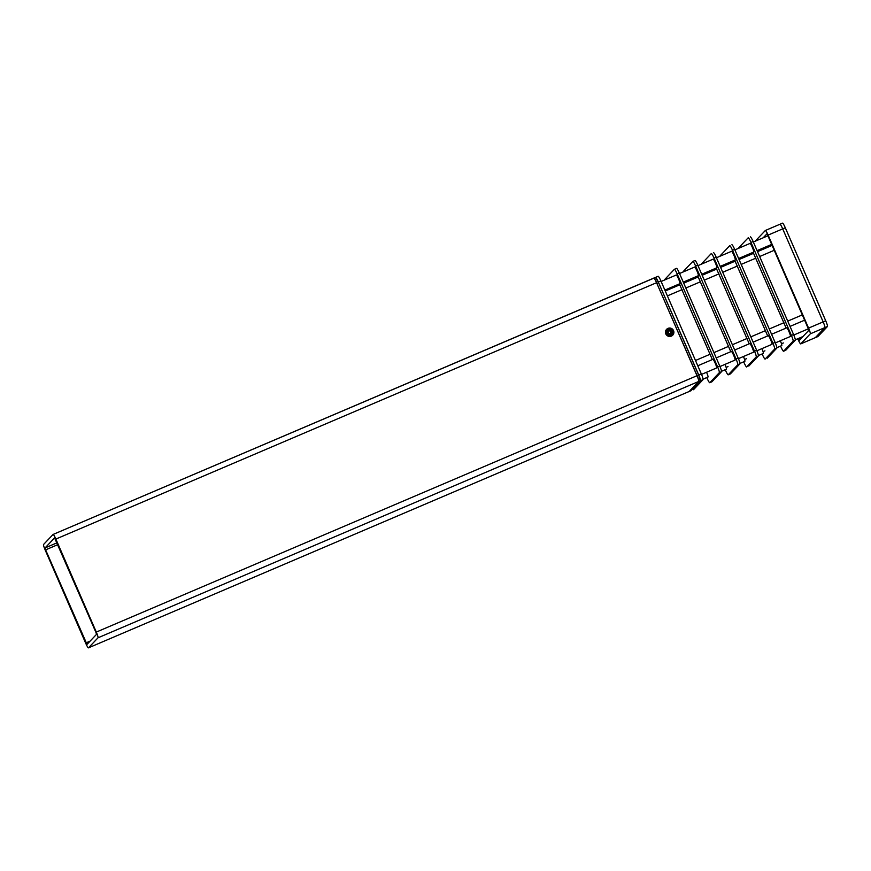 <?xml version="1.0" encoding="UTF-8"?>
<svg xmlns="http://www.w3.org/2000/svg" width="871" height="871" viewBox="0 0 871 871"><rect width="100%" height="100%" fill="white"/><g stroke="black" fill="none" stroke-linecap="round" stroke-linejoin="round"><path stroke-width="1.31" d="M672.684 335.215A4.235 4.192 43.5 0 0 673.588 331.132L673.533 330.98A3.952 3.909 43.5 0 0 668.209 328.509A3.952 3.909 43.5 0 0 666.184 333.658A3.952 3.909 43.5 0 0 671.356 335.738A3.952 3.909 43.5 0 0 673.533 330.98M670.735 328.313L670.583 328.28A4.235 4.192 43.5 0 0 666.544 329.39M668.667 329.543A2.82 2.798 43.5 0 0 667.208 333.223A2.82 2.798 43.5 0 0 670.91 334.704A2.82 2.798 43.5 0 0 672.358 331.024A2.82 2.798 43.5 0 0 668.667 329.543M673.533 330.599A4.235 4.192 43.5 0 0 666.598 329.336A4.235 4.192 43.5 0 0 665.803 333.898A4.235 4.192 43.5 0 0 672.739 335.161A4.235 4.192 43.5 0 0 673.533 330.599M45.27 550.222L85.706 643.234A5.64 0.708 -113.1 0 0 88.45 647.861A5.64 0.708 -113.1 0 0 88.483 647.839L98.02 637.801A5.64 0.708 -113.1 0 0 96.3 632.074L55.864 539.062A5.64 0.708 -113.1 0 0 53.12 534.435A5.64 0.708 -113.1 0 0 53.087 534.456L43.55 544.495A5.64 0.708 -113.1 0 0 45.27 550.222M689.124 391.515A5.64 0.708 -113.1 0 0 689.157 391.504A5.64 0.708 -113.1 0 0 689.19 391.482L698.727 381.444A5.64 0.708 -113.1 0 0 697.007 375.717L656.571 282.705A5.64 0.708 -113.1 0 0 653.827 278.067A5.64 0.708 -113.1 0 0 653.794 278.099L53.153 534.424L655.547 277.446M45.619 549.851L86.991 644.398L96.518 634.349L95.952 632.444L54.59 537.897L45.052 547.935L45.619 549.851L57.78 544.658M668.895 330.065A2.243 2.221 43.5 0 0 667.741 332.994A2.243 2.221 43.5 0 0 670.681 334.181A2.243 2.221 43.5 0 0 671.835 331.252A2.243 2.221 43.5 0 0 668.895 330.065M668.482 331.143L669.962 330.512L671.269 331.492L671.095 333.092L669.603 333.735L668.297 332.755L668.482 331.143M668.46 331.383L669.962 330.512M669.614 330.882L671.269 331.492M670.92 331.862L670.768 333.234M706.784 377.568L707.012 378.079A5.64 0.708 -113.1 0 0 709.756 382.717A5.64 0.708 -113.1 0 0 709.789 382.696L719.326 372.646A5.64 0.708 -113.1 0 0 717.606 366.92L677.159 273.919A5.64 0.708 -113.1 0 0 674.415 269.281A5.64 0.708 -113.1 0 0 674.383 269.302L664.856 279.341A5.64 0.708 -113.1 0 0 664.813 279.896M711.857 381.803A5.64 0.708 -113.1 0 0 711.901 381.792A5.64 0.708 -113.1 0 0 711.934 381.77L721.471 371.732A5.64 0.708 -113.1 0 0 719.751 366.005L679.304 272.993A5.64 0.708 -113.1 0 0 676.56 268.366A5.64 0.708 -113.1 0 0 676.527 268.388L674.459 269.27M679.5 284.098L678.171 285.492M677.736 284.61L676.027 286.407M712.336 359.56L679.38 283.913M725.238 369.696L725.467 370.208A5.64 0.708 -113.1 0 0 728.21 374.835A5.64 0.708 -113.1 0 0 728.243 374.813L737.77 364.775A5.64 0.708 -113.1 0 0 736.06 359.048L695.613 266.036A5.64 0.708 -113.1 0 0 692.87 261.409A5.64 0.708 -113.1 0 0 692.837 261.431L683.3 271.469A5.64 0.708 -113.1 0 0 683.256 271.915M728.21 374.835L730.355 373.92A5.64 0.708 -113.1 0 0 730.355 373.92A5.64 0.708 -113.1 0 0 730.388 373.899L739.915 363.86A5.64 0.708 -113.1 0 0 738.205 358.133L697.758 265.122A5.64 0.708 -113.1 0 0 695.014 260.494A5.64 0.708 -113.1 0 0 694.982 260.516L692.913 261.398M697.943 276.227L696.626 277.62M696.375 276.543L694.481 278.535M730.791 351.688L697.769 275.944M743.692 361.824L743.91 362.336A5.64 0.708 -113.1 0 0 746.654 366.963A5.64 0.708 -113.1 0 0 746.687 366.941L756.224 356.903A5.64 0.708 -113.1 0 0 754.504 351.176L714.068 258.164A5.64 0.708 -113.1 0 0 711.324 253.537A5.64 0.708 -113.1 0 0 711.291 253.559L701.754 263.597A5.64 0.708 -113.1 0 0 701.699 264.044M748.831 366.027L748.799 366.049A5.64 0.708 -113.1 0 0 748.799 366.049A5.64 0.708 -113.1 0 0 748.831 366.027L758.369 355.989A5.64 0.708 -113.1 0 0 756.649 350.262L716.212 257.25A5.64 0.708 -113.1 0 0 713.469 252.623A5.64 0.708 -113.1 0 0 713.436 252.644L713.469 252.623M716.398 268.355L715.08 269.738M714.819 268.671L712.935 270.663M749.234 343.816L716.212 268.072M762.147 353.953L762.365 354.464A5.64 0.708 -113.1 0 0 765.108 359.092A5.64 0.708 -113.1 0 0 765.141 359.07L774.678 349.031A5.64 0.708 -113.1 0 0 772.958 343.305L732.511 250.293A5.64 0.708 -113.1 0 0 729.767 245.666A5.64 0.708 -113.1 0 0 729.735 245.687L720.208 255.726A5.64 0.708 -113.1 0 0 720.154 256.172M767.209 358.188A5.64 0.708 -113.1 0 0 767.253 358.177A5.64 0.708 -113.1 0 0 767.286 358.155L776.823 348.117A5.64 0.708 -113.1 0 0 775.103 342.39L734.656 249.378A5.64 0.708 -113.1 0 0 731.912 244.74A5.64 0.708 -113.1 0 0 731.88 244.762L731.912 244.74M734.852 260.473L733.524 261.866M733.273 260.799L731.379 262.781M767.689 335.945L734.667 260.2M780.59 346.081L780.808 346.582A5.64 0.708 -113.1 0 0 783.552 351.22A5.64 0.708 -113.1 0 0 783.584 351.198L793.122 341.149A5.64 0.708 -113.1 0 0 791.401 335.433L750.965 242.421A5.64 0.708 -113.1 0 0 748.222 237.783A5.64 0.708 -113.1 0 0 748.189 237.805L738.652 247.854A5.64 0.708 -113.1 0 0 738.597 248.3M785.664 350.305A5.64 0.708 -113.1 0 0 785.707 350.305A5.64 0.708 -113.1 0 0 785.729 350.284L795.267 340.234A5.64 0.708 -113.1 0 0 793.557 334.508L753.11 241.507A5.64 0.708 -113.1 0 0 750.367 236.868A5.64 0.708 -113.1 0 0 750.334 236.89L750.367 236.868M753.295 252.601L751.978 253.994M751.717 252.917L749.833 254.909M786.143 328.062L753.121 252.329M688.297 279.994A4.703 0.588 66.9 0 1 688.308 280.016A4.703 0.588 66.9 0 1 688.711 280.995M669.897 287.953A4.703 0.588 66.9 0 1 669.908 287.974A4.703 0.588 66.9 0 1 670.278 288.867M706.555 372.255A4.703 0.588 66.9 0 1 706.566 372.276A4.703 0.588 66.9 0 1 707.971 377.067L703.093 379.146M697.78 365.776L712.913 359.32A4.703 0.588 66.9 0 1 715.2 363.174A4.703 0.588 66.9 0 1 716.604 367.965L701.525 374.399M661.122 281.475L676.255 275.018A4.703 0.588 66.9 0 1 678.553 278.872A4.703 0.588 66.9 0 1 679.957 283.663L664.878 290.097M724.988 364.383A4.703 0.588 66.9 0 1 724.999 364.416A4.703 0.588 66.9 0 1 726.403 369.206L721.526 371.286M716.223 357.905L731.368 351.438A4.703 0.588 66.9 0 1 733.654 355.303A4.703 0.588 66.9 0 1 735.059 360.093L719.969 366.528M679.532 273.505L694.666 267.049A4.703 0.588 66.9 0 1 696.952 270.903A4.703 0.588 66.9 0 1 698.357 275.693L683.278 282.128M734.678 350.033L749.822 343.566A4.703 0.588 66.9 0 1 752.109 347.431A4.703 0.588 66.9 0 1 753.513 352.222L738.423 358.656M697.976 265.633L713.12 259.166A4.703 0.588 66.9 0 1 715.407 263.031A4.703 0.588 66.9 0 1 716.811 267.822L701.732 274.256M743.442 356.511A4.703 0.588 66.9 0 1 743.453 356.544A4.703 0.588 66.9 0 1 744.857 361.334L739.969 363.414M706.74 272.111A4.703 0.588 66.9 0 1 706.751 272.144A4.703 0.588 66.9 0 1 707.165 273.124M753.132 342.151L768.266 335.694A4.703 0.588 66.9 0 1 770.552 339.559A4.703 0.588 66.9 0 1 771.956 344.339L756.877 350.784M716.43 257.762L731.575 251.294A4.703 0.588 66.9 0 1 733.861 255.159A4.703 0.588 66.9 0 1 735.266 259.95L720.175 266.384M761.896 348.64A4.703 0.588 66.9 0 1 761.907 348.661A4.703 0.588 66.9 0 1 763.312 353.452L758.423 355.542M725.195 264.24A4.703 0.588 66.9 0 1 725.205 264.272A4.703 0.588 66.9 0 1 725.619 265.241M771.575 334.279L786.72 327.823A4.703 0.588 66.9 0 1 789.006 331.677A4.703 0.588 66.9 0 1 790.411 336.467L775.321 342.913M734.884 249.879L750.018 243.423A4.703 0.588 66.9 0 1 752.304 247.277A4.703 0.588 66.9 0 1 753.709 252.067L738.63 258.513M780.34 340.768A4.703 0.588 66.9 0 1 780.351 340.79A4.703 0.588 66.9 0 1 781.755 345.58L776.867 347.671M743.649 256.368A4.703 0.588 66.9 0 1 743.66 256.39A4.703 0.588 66.9 0 1 744.063 257.37M815.267 337.676A5.64 0.708 -113.1 0 0 815.31 337.665L817.88 336.565A5.64 0.708 -113.1 0 0 817.88 336.565A5.64 0.708 -113.1 0 0 817.913 336.544L827.45 326.505A5.64 0.708 -113.1 0 0 825.73 320.778L785.294 227.767A5.64 0.708 -113.1 0 0 782.55 223.139A5.64 0.708 -113.1 0 0 782.517 223.161L780.013 224.228M779.937 224.261A5.64 0.708 -113.1 0 1 779.97 224.239A5.64 0.708 -113.1 0 1 782.713 228.866L823.16 321.878A5.64 0.708 -113.1 0 1 824.881 327.605L815.343 337.643A5.64 0.708 -113.1 0 1 815.31 337.665A5.64 0.708 -113.1 0 0 815.343 337.643L824.881 327.605A5.64 0.708 -113.1 0 0 823.16 321.878L782.713 228.866A5.64 0.708 -113.1 0 0 779.97 224.239A5.64 0.708 -113.1 0 0 779.937 224.261L765.424 230.456M797.76 338.754L797.978 339.265A5.64 0.708 -113.1 0 0 800.721 343.893A5.64 0.708 -113.1 0 0 800.754 343.871L810.291 333.833A5.64 0.708 -113.1 0 0 808.571 328.106L768.124 235.094A5.64 0.708 -113.1 0 0 765.38 230.467A5.64 0.708 -113.1 0 0 765.348 230.488L755.821 240.527A5.64 0.708 -113.1 0 0 755.767 240.973M798.184 338.569L799.24 340.43L808.789 330.381L808.212 328.476L767.776 235.464L766.861 233.918L763.159 237.816M771.107 244.653A4.703 0.588 66.9 0 1 771.118 244.675A4.703 0.588 66.9 0 1 771.521 245.655M807.798 329.042A4.703 0.588 66.9 0 1 807.809 329.075A4.703 0.588 66.9 0 1 808.484 330.708M700.317 380.725L690.855 390.763L689.222 391.449M653.958 278.099L655.569 277.511A6.489 0.817 66.9 0 1 658.65 282.835L698.64 375.02L696.996 375.728L698.716 374.998A6.489 0.817 66.9 0 1 700.328 380.703M654.437 278.622A6.587 0.827 66.9 0 1 657.028 283.532L658.574 282.868A6.587 0.827 66.9 0 0 655.449 277.457L655.569 277.511M655.525 277.414L655.536 277.403A5.64 0.708 66.9 0 1 655.569 277.381L658.106 276.303A5.64 0.708 66.9 0 1 658.138 276.281A5.64 0.708 66.9 0 1 660.882 280.919L701.329 373.92A5.64 0.708 66.9 0 1 703.039 379.647L693.512 389.696A5.64 0.708 66.9 0 1 693.479 389.718A5.64 0.708 66.9 0 1 693.436 389.718M658.138 276.281L655.569 277.381A5.64 0.708 66.9 0 1 658.313 282.019L698.749 375.02A5.64 0.708 66.9 0 1 700.469 380.747L690.932 390.785A5.64 0.708 66.9 0 1 690.899 390.818A5.64 0.708 66.9 0 1 690.79 390.796L700.273 380.834L698.727 381.498L689.277 391.438M55.864 539.062L656.571 282.705M96.3 632.074L697.007 375.717M86.066 642.863L90.072 641.143M689.157 391.504L88.45 647.861L689.19 391.482M98.02 637.801L698.727 381.444M45.052 547.935L56.985 542.84M711.934 381.77L709.789 382.696M721.471 371.732L719.326 372.646M719.751 366.005L717.606 366.92M679.304 272.993L677.159 273.919M730.388 373.899L728.243 374.813M739.915 363.86L737.77 364.775M738.205 358.133L736.06 359.048M697.758 265.122L695.613 266.036M758.369 355.989L756.224 356.903M756.649 350.262L754.504 351.176M716.212 257.25L714.068 258.164M776.823 348.117L774.678 349.031M775.103 342.39L772.958 343.305M734.656 249.378L732.511 250.293M785.729 350.284L783.584 351.198M795.267 340.234L793.122 341.149M793.557 334.508L791.401 335.433M753.11 241.507L750.965 242.421M800.754 343.871L817.913 336.544M810.291 333.833L827.45 326.505M808.571 328.106L825.73 320.778M768.124 235.094L785.294 227.767M802.333 337.175L798.326 338.884M656.941 283.565L697.094 375.673A6.587 0.827 66.9 0 1 698.727 381.498L698.673 381.498M658.65 282.846L698.716 374.987L658.65 282.835L655.504 277.457M698.716 374.998L700.273 380.834A6.587 0.827 66.9 0 0 698.629 375.02M660.882 280.919L658.313 282.019M701.329 373.92L698.749 375.02M703.039 379.647L700.469 380.747M665.27 291.012L679.881 284.773L665.27 291.001M698.324 276.891L683.713 283.129L698.335 276.902M702.168 275.258L716.779 269.03L702.168 275.258M720.622 267.386L735.233 261.148L720.611 267.375M753.676 253.265L739.065 259.504L753.676 253.276M757.52 251.643L772.098 245.415L757.52 251.632M667.393 295.89L682.069 289.629M685.847 288.018L700.524 281.758M704.291 280.146L718.967 273.886M722.745 272.275L737.421 266.014M741.188 264.403L755.865 258.143M759.643 256.531L774.232 250.304M695.483 360.485L710.148 354.225M713.926 352.613L728.602 346.353M732.38 344.742L747.057 338.471M750.824 336.87L765.5 330.599M769.278 328.988L783.954 322.727M787.732 321.116L802.311 314.899M711.901 381.792L709.756 382.717M676.56 268.366L674.415 269.281M695.014 260.494L692.87 261.409M785.707 350.305L783.552 351.22M765.38 230.467L782.55 223.139M815.31 337.665L800.721 343.893M802.942 336.544L795.321 339.788M808.353 328.813L793.775 335.03M804.608 320.18L790.03 326.407M771.662 244.413L757.084 250.63M767.917 235.791L753.328 242.007M726.131 367.388L728.025 366.582M744.585 359.516L746.48 358.7M763.029 351.644L764.923 350.828M781.483 343.762L783.377 342.956M716.332 366.158L717.127 365.82M734.786 358.286L735.57 357.948M753.241 350.403L754.025 350.066M771.684 342.532L772.479 342.194M790.139 334.66L790.922 334.322M679.652 281.758L680.425 281.42M698.085 273.886L698.88 273.548M716.539 266.014L717.334 265.677M734.993 258.132L735.777 257.794M753.437 250.26L754.232 249.923"/></g></svg>
